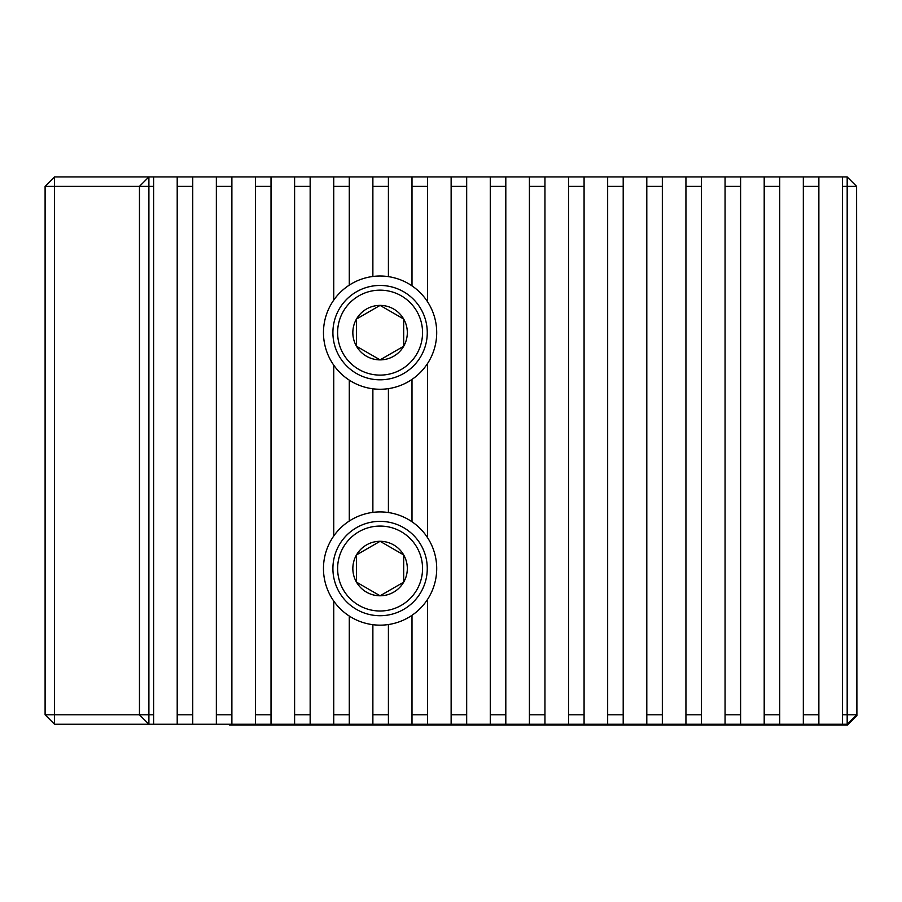 <?xml version="1.0" encoding="UTF-8"?>
<svg xmlns="http://www.w3.org/2000/svg" width="902" height="902" viewBox="0 0 902 902"><rect width="100%" height="100%" fill="white"/><g stroke="black" fill="none" stroke-linecap="round" stroke-linejoin="round"><path stroke-width="1.35" d="M856.618 186.917L856.9 715.624L847.463 725.061L229.39 725.061L229.39 724.238M45.1 186.376L54.537 176.939L54.537 186.376L45.1 186.376L45.1 714.801L54.537 714.801L54.537 724.238L45.1 714.801M153.622 176.939L177.209 176.939L177.209 724.238L153.622 724.238L153.622 176.939L54.537 176.939M54.537 724.238L153.622 724.238M153.622 714.801L148.898 714.801L148.898 724.238L139.46 714.801L54.537 714.801L54.537 186.376L139.46 186.376L148.898 176.939L148.898 186.376L153.622 186.376M388.412 624.545A56.623 56.623 0 0 1 372.876 624.691L372.876 724.238L349.277 724.238L349.277 616.043A56.623 56.623 0 0 1 333.74 601.059L333.74 724.238L310.153 724.238L310.153 176.939L333.74 176.939L333.74 300.118A56.623 56.623 0 0 1 349.277 285.133L349.277 176.939L372.876 176.939L372.876 186.376L388.412 186.376L388.412 176.939L412 176.939L412 186.376L427.548 186.376L427.548 176.939L451.135 176.939L451.135 724.238L427.548 724.238L427.548 599.413A56.623 56.623 0 0 1 412 615.299L412 724.238L388.412 724.238L388.412 624.545A56.623 56.623 0 0 0 412 615.299M333.74 536.025A56.623 56.623 0 0 1 349.277 521.04L349.277 380.137A56.623 56.623 0 0 1 333.74 365.152L333.74 536.025A56.623 56.623 0 0 0 333.74 601.059M372.876 512.381A56.623 56.623 0 0 1 388.412 512.539L388.412 388.638A56.623 56.623 0 0 1 372.876 388.796L372.876 512.381A56.623 56.623 0 0 0 349.277 521.04M412 521.773A56.623 56.623 0 0 1 427.548 537.671L427.548 363.506A56.623 56.623 0 0 1 412 379.404L412 521.773A56.623 56.623 0 0 0 388.412 512.539M372.876 186.376L372.876 276.474A56.623 56.623 0 0 1 388.412 276.632L388.412 186.376M412 186.376L412 285.866A56.623 56.623 0 0 1 427.548 301.764L427.548 186.376M427.548 714.801L412 714.801M333.74 186.376L349.277 186.376M388.412 714.801L372.876 714.801M701.474 186.376L701.474 176.939L725.061 176.939L725.061 724.238L701.474 724.238L701.474 186.376L685.937 186.376L685.937 724.238L662.339 724.238L662.339 176.939L685.937 176.939L685.937 186.376M544.943 186.376L544.943 176.939L568.531 176.939L568.531 724.238L544.943 724.238L544.943 186.376L529.406 186.376L529.406 724.238L505.808 724.238L505.808 176.939L529.406 176.939L529.406 186.376M294.604 724.238L271.017 724.238L271.017 176.939L294.604 176.939L294.604 724.238L310.153 724.238M216.345 724.238L192.746 724.238L192.746 176.939L216.345 176.939L216.345 724.238L231.882 724.238L231.882 176.939L255.469 176.939L255.469 724.238L231.882 724.238M584.079 186.376L584.079 176.939L607.666 176.939L607.666 724.238L584.079 724.238L584.079 186.376L568.531 186.376M623.203 186.376L623.203 176.939L646.802 176.939L646.802 724.238L623.203 724.238L623.203 186.376L607.666 186.376M764.197 724.238L740.61 724.238L740.61 176.939L764.197 176.939L764.197 724.238L779.734 724.238L779.734 176.939L803.332 176.939L803.332 724.238L779.734 724.238M490.271 724.238L466.684 724.238L466.684 176.939L490.271 176.939L490.271 724.238L505.808 724.238M842.468 724.238L818.869 724.238L818.869 176.939L842.468 176.939L842.468 724.238L847.181 724.238L847.181 714.801L842.468 714.801M803.332 724.238L818.869 724.238M818.869 714.801L803.332 714.801M372.876 724.238L388.412 724.238M192.746 714.801L177.209 714.801M177.209 724.238L192.746 724.238M271.017 714.801L255.469 714.801M255.469 724.238L271.017 724.238M451.135 724.238L466.684 724.238M466.684 714.801L451.135 714.801M505.808 714.801L490.271 714.801M779.734 714.801L764.197 714.801M412 724.238L427.548 724.238M607.666 724.238L623.203 724.238M623.203 714.801L607.666 714.801M333.74 724.238L349.277 724.238M349.277 714.801L333.74 714.801M231.882 714.801L216.345 714.801M310.153 714.801L294.604 714.801M568.531 724.238L584.079 724.238M584.079 714.801L568.531 714.801M544.943 714.801L529.406 714.801M529.406 724.238L544.943 724.238M662.339 714.801L646.802 714.801M646.802 724.238L662.339 724.238M725.061 724.238L740.61 724.238M740.61 714.801L725.061 714.801M701.474 714.801L685.937 714.801M685.937 724.238L701.474 724.238M740.61 176.939L725.061 176.939M779.734 176.939L764.197 176.939M818.869 176.939L803.332 176.939M842.468 186.376L847.181 186.376L847.181 176.939L842.468 176.939M192.746 176.939L177.209 176.939M231.882 176.939L216.345 176.939M271.017 176.939L255.469 176.939M310.153 176.939L294.604 176.939M349.277 176.939L333.74 176.939M388.412 176.939L372.876 176.939M427.548 176.939L412 176.939M466.684 176.939L451.135 176.939M505.808 176.939L490.271 176.939M544.943 176.939L529.406 176.939M584.079 176.939L568.531 176.939M623.203 176.939L607.666 176.939M662.339 176.939L646.802 176.939M701.474 176.939L685.937 176.939M148.898 714.801L148.898 186.376L139.46 186.376L139.46 714.801L148.898 714.801M847.181 176.939L856.618 186.376L847.181 186.376L847.181 714.801L856.618 714.801L847.181 724.238M803.332 186.376L818.869 186.376M177.209 186.376L192.746 186.376M255.469 186.376L271.017 186.376M451.135 186.376L466.684 186.376M490.271 186.376L505.808 186.376M764.197 186.376L779.734 186.376M216.345 186.376L231.882 186.376M294.604 186.376L310.153 186.376M646.802 186.376L662.339 186.376M725.061 186.376L740.61 186.376M856.618 714.801L856.618 186.376M427.266 568.542A47.186 47.186 0 0 1 356.493 609.402A47.186 47.186 0 0 1 356.493 527.681A47.186 47.186 0 0 1 427.266 568.542M422.553 568.542A42.462 42.462 0 0 0 358.849 531.763A42.462 42.462 0 0 0 358.849 605.31A42.462 42.462 0 0 0 422.553 568.542M403.679 582.162A27.24 27.24 0 0 0 403.679 554.922L403.679 582.162A27.24 27.24 0 0 1 380.092 595.782L403.679 582.162M403.679 554.922A27.24 27.24 0 0 0 356.493 554.922A27.24 27.24 0 0 0 380.092 595.782L356.493 582.162L356.493 554.922L380.092 541.301L403.679 554.922M427.548 301.764A56.623 56.623 0 0 1 427.548 363.506M412 379.404A56.623 56.623 0 0 1 388.412 388.638M372.876 388.796A56.623 56.623 0 0 1 349.277 380.137M333.74 365.152A56.623 56.623 0 0 1 333.74 300.118M349.277 285.133A56.623 56.623 0 0 1 372.876 276.474M388.412 276.632A56.623 56.623 0 0 1 412 285.866M427.548 537.671A56.623 56.623 0 0 1 427.548 599.413M372.876 624.691A56.623 56.623 0 0 1 349.277 616.043M427.266 332.635A47.186 47.186 0 0 1 356.493 373.496A47.186 47.186 0 0 1 356.493 291.774A47.186 47.186 0 0 1 427.266 332.635M422.553 332.635A42.462 42.462 0 0 0 358.849 295.856A42.462 42.462 0 0 0 358.849 369.414A42.462 42.462 0 0 0 422.553 332.635M403.679 346.255A27.24 27.24 0 0 0 403.679 319.015L403.679 346.255A27.24 27.24 0 0 1 380.092 359.875L403.679 346.255M403.679 319.015A27.24 27.24 0 0 0 356.493 319.015A27.24 27.24 0 0 0 380.092 359.875L356.493 346.255L356.493 319.015L380.092 305.395L403.679 319.015"/></g></svg>
